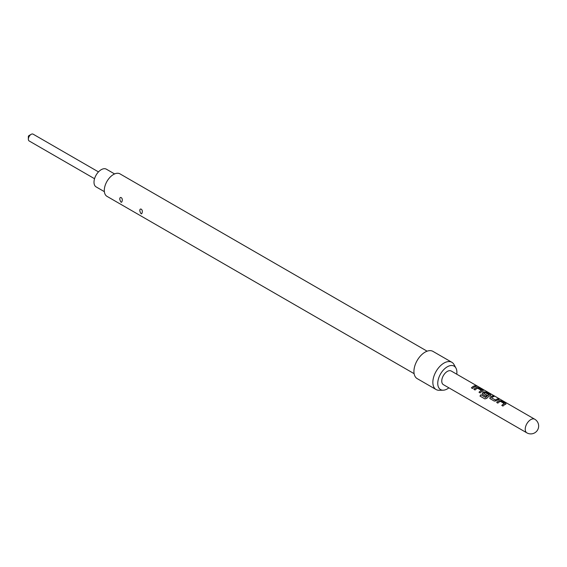 <?xml version="1.0" encoding="UTF-8"?>
<svg xmlns="http://www.w3.org/2000/svg" width="567" height="567" viewBox="0 0 567 567"><rect width="100%" height="100%" fill="white"/><g stroke="black" fill="none" stroke-linecap="round" stroke-linejoin="round"><path stroke-width="0.85" d="M477.598 386.446L477.435 386.354C476.138 385.673 475.741 385.603 476.259 386.127M476.308 385.985L477.513 386.212C476.202 385.532 475.798 385.454 476.308 385.985L475.982 385.652M477.868 386.467L477.435 386.354M28.35 139.17L28.35 136.597A0.787 0.454 120 0 1 28.91 135.633L31.135 134.351A3.934 2.268 120 0 0 28.35 139.17A3.934 2.268 120 0 0 29.165 140.97L94.547 178.718M104.371 191.653L96.121 186.897A10.227 5.904 -60 0 1 94.554 178.697A10.227 5.904 -60 0 1 101.238 169.682A10.227 5.904 -60 0 1 106.355 169.179L114.598 173.934M456.761 374.213A13.537 7.818 120 0 0 455.939 368.068A13.537 7.818 120 0 0 447.32 366.792A13.537 7.818 120 0 0 437.993 380.769A13.537 7.818 120 0 0 443.16 390.202A13.537 7.818 120 0 0 447.32 388.898A13.537 7.818 120 0 0 448.894 387.842M455.939 368.068L454.004 364.553A15.734 9.086 120 0 0 451.849 362.292A15.734 9.086 120 0 0 443.982 363.071A15.734 9.086 120 0 0 433.698 376.935A15.734 9.086 120 0 0 436.115 389.55A15.734 9.086 120 0 0 439.149 390.28L443.16 390.202M451.849 362.292L432.933 351.37A15.734 9.086 120 0 0 425.066 352.15A15.734 9.086 120 0 0 414.782 366.013A15.734 9.086 120 0 0 417.199 378.628L436.115 389.55M122.203 200.739C122.947 197.77 119.559 195.835 119.779 199.343C120.849 202.745 121.664 203.206 122.203 200.739M142.232 212.306C142.976 209.329 139.588 207.402 139.808 210.91C140.885 214.305 141.693 214.773 142.232 212.306M414.13 373.674L106.986 196.345A12.984 7.499 -60 0 1 104.994 185.948A12.984 7.499 -60 0 1 113.478 174.501A12.984 7.499 -60 0 1 119.97 173.863L427.107 351.186M505.629 404.221L505.601 403.286L501.512 400.926L499.364 400.6A7.867 4.543 -60 0 0 498.556 401.004A7.867 4.543 -60 0 0 496.678 402.464L497.847 403.137A7.867 4.543 -60 0 1 499.725 401.677A7.867 4.543 -60 0 1 500.377 401.344L504.311 403.612A7.867 4.543 -60 0 0 503.659 403.945A7.867 4.543 -60 0 0 501.781 405.405L502.943 406.085A7.867 4.543 -60 0 1 504.828 404.618A7.867 4.543 -60 0 1 505.629 404.221L506.062 403.86M492.822 395.908A7.867 4.543 -60 0 0 490.958 396.617A7.867 4.543 -60 0 0 490.136 397.162L490.172 398.707L494.261 401.067L496.409 400.784A7.867 4.543 -60 0 1 497.231 400.238A7.867 4.543 -60 0 1 499.095 399.529L497.89 398.998A7.711 4.451 -60 0 0 495.409 400.111L491.461 397.722A7.867 4.543 -60 0 1 492.128 397.29A7.867 4.543 -60 0 1 493.992 396.588L492.787 396.057A7.711 4.451 -60 0 0 490.15 397.276L490.207 398.807M489.746 398.218L490.172 398.707M485.713 397.382A7.867 4.543 -60 0 1 488.336 395.1A7.867 4.543 -60 0 1 488.995 394.774L488.981 394.908A7.711 4.451 -60 0 0 485.763 397.46L480.944 394.745A7.867 4.543 -60 0 0 479.987 396.071L484.898 398.906L486.876 398.296A7.867 4.543 -60 0 1 489.633 395.851A7.867 4.543 -60 0 1 490.441 395.454L490.873 395.093M490.427 395.589L490.37 394.66L486.28 392.3L484.154 391.967A7.711 4.451 -60 0 0 482.56 392.896L482.574 394.32L485.926 396.255A7.867 4.543 -60 0 1 487.06 395.284L483.736 393.264A7.867 4.543 -60 0 1 484.402 392.832A7.867 4.543 -60 0 1 485.061 392.499L488.995 394.774M482.148 393.831L482.574 394.32M482.545 392.775A7.867 4.543 -60 0 1 483.368 392.229A7.867 4.543 -60 0 1 484.175 391.832L486.316 392.158L490.405 394.519L490.441 395.454M482.85 391.067L482.815 390.131L478.725 387.771L476.578 387.445A7.867 4.543 -60 0 0 475.77 387.849A7.867 4.543 -60 0 0 473.892 389.309L475.061 389.983A7.867 4.543 -60 0 1 476.939 388.523A7.867 4.543 -60 0 1 477.591 388.189L481.525 390.457A7.867 4.543 -60 0 0 480.873 390.791A7.867 4.543 -60 0 0 478.995 392.251L480.164 392.931A7.867 4.543 -60 0 1 482.042 391.464A7.867 4.543 -60 0 1 482.85 391.067L483.275 390.706M475.139 385.702A7.867 4.543 -60 0 0 473.275 386.403A7.867 4.543 -60 0 0 471.397 387.871L472.566 388.544A7.867 4.543 -60 0 1 474.444 387.084A7.867 4.543 -60 0 1 476.308 386.375L475.103 385.844A7.711 4.451 -60 0 0 471.489 387.92M447.32 371.42A7.867 4.543 120 0 0 442.182 378.352A7.867 4.543 120 0 0 443.387 384.66L526.849 432.848A7.867 4.543 -60 0 1 525.219 429.24A7.867 4.543 -60 0 1 530.783 419.608A7.867 4.543 -60 0 1 534.716 419.219L451.254 371.031A7.867 4.543 120 0 0 447.32 371.42M491.461 397.821L495.395 399.997A7.867 4.543 -60 0 1 496.061 399.565A7.867 4.543 -60 0 1 497.925 398.856M98.488 171.907L33.099 134.152A3.934 2.268 120 0 0 31.135 134.351L28.91 135.633M476.096 386.418L475.103 385.844M478.725 387.771L476.563 387.587A7.711 4.451 -60 0 0 473.977 389.359M482.815 390.131L478.69 387.913M482.829 391.202L482.779 390.273M479.08 392.307A7.711 4.451 -60 0 1 481.511 390.592L481.525 390.457M482.56 392.896L482.616 394.419M486.975 395.348L483.736 393.363M485.621 397.495L480.944 394.745M480.065 396.113A7.711 4.451 -60 0 1 481 394.83M498.882 399.572L497.89 398.998M493.779 396.624L492.787 396.057M501.512 400.926L499.343 400.741A7.711 4.451 -60 0 0 496.763 402.513M505.601 403.286L501.469 401.067M505.615 404.356L505.558 403.428M501.866 405.462A7.711 4.451 -60 0 1 504.297 403.747L504.311 403.612M526.849 432.848A7.867 7.867 0 0 0 538.65 426.03A7.867 7.867 0 0 0 534.716 419.219"/></g></svg>
